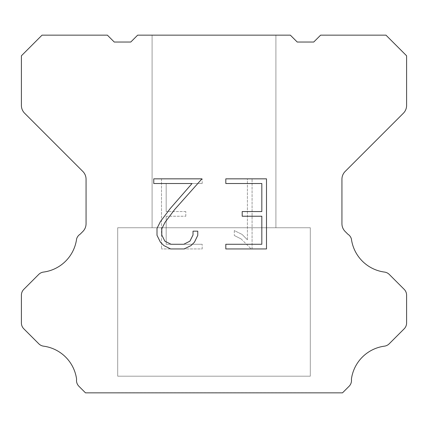 <?xml version="1.0" encoding="UTF-8"?>
<svg xmlns="http://www.w3.org/2000/svg" width="428" height="428" viewBox="0 0 428 428"><rect width="100%" height="100%" fill="white"/><g stroke="black" fill="none" stroke-linecap="round" stroke-linejoin="round"><path stroke-width="0.32" stroke-dasharray="2.14 1.6" d="M275.905 227.755L275.905 35.155L152.095 35.155L152.095 227.755L275.905 227.755L152.095 227.755L275.905 227.755L275.905 35.155L152.095 35.155L152.095 227.755L275.905 227.755L152.095 227.755L275.905 227.755L275.905 35.155L152.095 35.155L152.095 227.755L275.905 227.755L152.095 227.755L275.905 227.755L275.905 35.155L152.095 35.155L152.095 227.755L275.905 227.755L152.095 227.755L275.905 227.755L275.905 35.155L152.095 35.155L152.095 227.755L275.905 227.755L152.095 227.755L275.905 227.755L275.905 35.155L152.095 35.155L152.095 227.755L275.905 227.755L152.095 227.755L275.905 227.755L275.905 35.155L152.095 35.155L152.095 227.755L275.905 227.755L152.095 227.755L275.905 227.755L275.905 35.155L152.095 35.155L152.095 227.755L275.905 227.755L152.095 227.755L275.905 227.755L275.905 35.155L152.095 35.155L152.095 227.755L275.905 227.755L152.095 227.755L275.905 227.755L275.905 35.155L152.095 35.155L152.095 227.755L275.905 227.755L152.095 227.755L275.905 227.755L275.905 35.155L152.095 35.155L152.095 227.755L275.905 227.755L152.095 227.755L275.905 227.755L275.905 35.155L152.095 35.155L152.095 227.755L275.905 227.755L152.095 227.755L275.905 227.755L275.905 35.155L152.095 35.155L152.095 227.755L275.905 227.755L152.095 227.755L275.905 227.755L275.905 35.155L152.095 35.155L152.095 227.755L275.905 227.755L152.095 227.755L275.905 227.755L275.905 35.155L152.095 35.155L152.095 227.755L275.905 227.755L152.095 227.755L275.905 227.755L275.905 35.155L152.095 35.155L152.095 227.755L275.905 227.755L152.095 227.755L275.905 227.755L275.905 35.155L152.095 35.155L152.095 227.755L275.905 227.755L152.095 227.755L275.905 227.755L275.905 35.155L152.095 35.155L152.095 227.755L275.905 227.755L152.095 227.755L275.905 227.755L275.905 35.155L152.095 35.155L152.095 227.755L275.905 227.755L152.095 227.755L275.905 227.755L275.905 35.155L152.095 35.155L152.095 227.755L275.905 227.755L152.095 227.755L275.905 227.755L275.905 35.155L152.095 35.155L152.095 227.755L275.905 227.755L152.095 227.755L275.905 227.755L275.905 35.155L152.095 35.155L152.095 227.755L275.905 227.755L152.095 227.755L275.905 227.755L275.905 35.155L152.095 35.155L152.095 227.755L275.905 227.755L152.095 227.755L152.095 35.155L152.095 227.755L275.905 227.755L275.905 35.155L152.095 35.155L152.095 227.755L275.905 227.755L275.905 35.155L152.095 35.155L152.095 227.755L275.905 227.755L275.905 35.155L152.095 35.155L152.095 227.755L275.905 227.755L275.905 35.155L152.095 35.155L152.095 227.755L275.905 227.755L275.905 35.155L152.095 35.155L152.095 227.755L275.905 227.755L275.905 35.155L152.095 35.155L152.095 227.755L275.905 227.755L275.905 35.155L152.095 35.155L152.095 227.755L275.905 227.755L275.905 35.155L152.095 35.155L152.095 227.755L275.905 227.755L275.905 35.155L152.095 35.155L152.095 227.755L275.905 227.755L275.905 35.155L152.095 35.155L152.095 227.755L275.905 227.755L275.905 35.155L152.095 35.155L152.095 227.755L275.905 227.755L275.905 35.155L152.095 35.155L152.095 227.755L275.905 227.755L275.905 35.155L152.095 35.155L152.095 227.755L275.905 227.755L275.905 35.155L152.095 35.155L152.095 227.755L275.905 227.755L275.905 35.155L152.095 35.155L152.095 227.755L275.905 227.755L275.905 35.155L152.095 35.155L152.095 227.755L275.905 227.755L275.905 35.155L152.095 35.155L152.095 227.755L275.905 227.755L275.905 35.155L152.095 35.155L152.095 227.755L275.905 227.755L275.905 35.155L152.095 35.155L152.095 227.755L275.905 227.755L275.905 35.155L152.095 35.155L152.095 227.755L275.905 227.755L275.905 35.155L152.095 35.155L275.905 35.155L152.095 35.155L275.905 35.155L275.905 227.755L152.095 227.755M117.7 392.706L310.3 392.706M310.3 376.196L310.3 227.755L117.7 227.755L117.7 376.196L310.3 376.196L117.7 376.196L310.3 376.196L310.3 227.755L117.7 227.755L117.7 376.196L310.3 376.196L117.7 376.196L310.3 376.196L310.3 227.755L117.7 227.755L117.7 376.196L310.3 376.196L117.7 376.196L310.3 376.196L310.3 227.755L117.7 227.755L117.7 376.196L310.3 376.196L117.7 376.196L310.3 376.196L310.3 227.755L117.7 227.755L117.7 376.196L310.3 376.196L117.7 376.196L310.3 376.196L310.3 227.755L117.7 227.755L117.7 376.196L310.3 376.196L117.7 376.196L310.3 376.196L310.3 227.755L117.7 227.755L117.7 376.196L310.3 376.196L117.7 376.196L310.3 376.196L310.3 227.755L117.7 227.755L117.7 376.196L310.3 376.196L117.7 376.196L310.3 376.196L310.3 227.755L117.7 227.755L117.7 376.196L310.3 376.196L117.7 376.196L310.3 376.196L310.3 227.755L117.7 227.755L117.7 376.196L310.3 376.196L117.7 376.196L310.3 376.196L310.3 227.755L117.7 227.755L117.7 376.196L310.3 376.196L117.7 376.196L310.3 376.196L310.3 227.755L117.7 227.755L117.7 376.196L310.3 376.196L117.7 376.196L310.3 376.196L310.3 227.755L117.7 227.755L117.7 376.196L310.3 376.196L117.7 376.196L310.3 376.196L310.3 227.755L117.7 227.755L117.7 376.196L310.3 376.196L117.7 376.196L310.3 376.196L310.3 227.755L117.7 227.755L117.7 376.196L310.3 376.196L117.7 376.196L310.3 376.196L310.3 227.755L117.7 227.755L117.7 376.196L310.3 376.196L117.7 376.196L310.3 376.196L310.3 227.755L117.7 227.755L117.7 376.196L310.3 376.196L117.7 376.196L310.3 376.196L310.3 227.755L117.7 227.755L117.7 376.196L310.3 376.196L117.7 376.196L310.3 376.196L310.3 227.755L117.7 227.755L117.7 376.196L310.3 376.196L117.7 376.196L310.3 376.196L310.3 227.755L117.7 227.755L117.7 376.196L310.3 376.196L117.7 376.196L310.3 376.196L310.3 227.755L117.7 227.755L117.7 376.196L310.3 376.196L117.7 376.196L310.3 376.196L310.3 227.755L117.7 227.755L117.7 376.196L310.3 376.196L117.7 376.196L310.3 376.196L310.3 227.755L117.7 227.755L117.7 376.196L310.3 376.196L117.7 376.196L117.7 227.755L117.7 376.196L310.3 376.196L310.3 227.755L117.7 227.755L117.7 376.196L310.3 376.196L310.3 227.755L117.7 227.755L117.7 376.196L310.3 376.196L310.3 227.755L117.7 227.755L117.7 376.196L310.3 376.196L310.3 227.755L117.7 227.755L117.7 376.196L310.3 376.196L310.3 227.755L117.7 227.755L117.7 376.196L310.3 376.196L310.3 227.755L117.7 227.755L117.7 376.196L310.3 376.196L310.3 227.755L117.7 227.755L117.7 376.196L310.3 376.196L310.3 227.755L117.7 227.755L117.7 376.196L310.3 376.196L310.3 227.755L117.7 227.755L117.7 376.196L310.3 376.196L310.3 227.755L117.7 227.755L117.7 376.196L310.3 376.196L310.3 227.755L117.7 227.755L117.7 376.196L310.3 376.196L310.3 227.755L117.7 227.755L117.7 376.196L310.3 376.196L310.3 227.755L117.7 227.755L117.7 376.196L310.3 376.196L310.3 227.755L117.7 227.755L117.7 376.196L310.3 376.196L310.3 227.755L117.7 227.755L117.7 376.196L310.3 376.196L310.3 227.755L117.7 227.755L117.7 376.196L310.3 376.196L310.3 227.755L117.7 227.755L117.7 376.196L310.3 376.196L310.3 227.755L117.7 227.755L117.7 376.196L310.3 376.196L310.3 227.755L117.7 227.755L117.7 376.196L310.3 376.196L310.3 227.755L117.7 227.755L117.7 376.196L310.3 376.196L310.3 227.755L117.7 227.755L310.3 227.755L117.7 227.755L310.3 227.755L310.3 376.196L117.7 376.196M117.7 227.755L310.3 227.755M261.824 216.231L261.824 244.27L225.813 244.27L225.813 248.946L266.494 248.946L266.494 178.84L225.813 178.84L225.813 183.516L261.824 183.516L261.824 211.555L242.195 211.555L242.195 216.231L261.824 216.231M197.768 235.373L197.768 231.168L193.017 231.168L193.017 235.009L189.914 241.162L183.756 244.27L171.066 244.27L164.86 241.173L161.8 235.009L161.8 228.852L164.951 222.458L174.672 209.501L201.963 178.84L153.764 178.84L153.764 183.516L192.06 183.516L170.291 208.468L160.388 221.656L157.006 228.365L157.006 235.298L160.388 242.146L163.854 245.565L170.654 248.946L184.12 248.946L190.963 245.619L194.435 242.216L197.768 235.373M166.176 244.27L166.176 216.231L166.176 244.27L202.187 244.27L166.176 244.27M166.176 216.231L185.806 216.231L166.176 216.231M185.806 216.231L185.806 211.555L185.806 216.231M185.806 211.555L166.176 211.555L185.806 211.555M166.176 211.555L166.176 183.516L166.176 211.555M166.176 183.516L202.187 183.516L166.176 183.516M202.187 183.516L202.187 178.84L202.187 183.516M202.187 248.946L202.187 244.27L202.187 248.946L161.506 248.946L202.187 248.946M161.506 178.84L161.506 248.946L161.506 178.84L202.187 178.84L161.506 178.84M234.309 230.58L234.309 235.502L234.309 230.58L242.066 234.405L234.309 230.58M234.309 235.502L241.157 238.963L234.309 235.502M241.157 238.963L251.097 248.855L241.157 238.963M251.097 248.855L252.081 248.855L251.097 248.855M252.081 248.855L252.081 178.749L252.081 248.855M247.405 239.787L242.066 234.405L247.405 239.787L247.405 178.749L247.405 239.787M252.081 178.749L247.405 178.749L252.081 178.749M290.35 35.155L137.65 35.155L130.77 42.035L114.26 42.035L107.38 35.155L42.035 35.155L21.4 55.795L21.4 105.454A11.005 11.005 0 0 0 24.626 113.233L82.834 171.446A11.005 11.005 0 0 1 86.06 179.23L86.06 223.726A11.005 11.005 0 0 1 82.834 231.505L80.132 234.212A8.255 8.255 0 0 0 76.601 238.963A38.52 38.52 0 0 1 43.485 272.08A8.255 8.255 0 0 0 38.734 274.423L23.818 289.344A8.255 8.255 0 0 0 21.4 295.181L21.4 322.974A8.255 8.255 0 0 0 23.818 328.811L38.825 343.818A8.255 8.255 0 0 0 43.56 346.161A38.52 38.52 0 0 1 76.596 379.197A8.255 8.255 0 0 0 78.939 386.297L85.488 392.845L342.512 392.845L349.061 386.297A8.255 8.255 0 0 0 351.404 379.197A38.52 38.52 0 0 1 384.44 346.161A8.255 8.255 0 0 0 389.175 343.818L404.182 328.811A8.255 8.255 0 0 0 406.6 322.974L406.6 295.181A8.255 8.255 0 0 0 404.182 289.344L389.266 274.423A8.255 8.255 0 0 0 384.515 272.08A38.52 38.52 0 0 1 351.399 238.963A8.255 8.255 0 0 0 347.868 234.212L345.166 231.505A11.005 11.005 0 0 1 341.94 223.726L341.94 179.23A11.005 11.005 0 0 1 345.166 171.446L403.374 113.233A11.005 11.005 0 0 0 406.6 105.454L406.6 55.795L385.965 35.155L320.62 35.155L313.74 42.035L297.23 42.035L290.35 35.155M310.3 392.845L117.7 392.845M152.095 35.155L275.905 35.155"/><path stroke-width="0.64" d="M261.824 244.27L261.824 216.231L242.195 216.231L242.195 211.555L261.824 211.555L261.824 183.516L225.813 183.516L225.813 178.84L266.494 178.84L266.494 248.946L225.813 248.946L225.813 244.27L261.824 244.27M197.768 231.168L197.768 235.373L194.435 242.216L190.963 245.619L184.12 248.946L170.654 248.946L163.854 245.565L160.388 242.146L157.006 235.298L157.006 228.365L160.388 221.656L170.291 208.468L192.06 183.516L153.764 183.516L153.764 178.84L201.963 178.84L174.672 209.501L164.951 222.458L161.8 228.852L161.8 235.009L164.86 241.173L171.066 244.27L183.756 244.27L189.914 241.162L193.017 235.009L193.017 231.168L197.768 231.168M290.35 35.155L297.23 42.035L313.74 42.035L320.62 35.155L385.965 35.155L406.6 55.795L406.6 105.454A11.005 11.005 0 0 1 403.374 113.233L345.166 171.446A11.005 11.005 0 0 0 341.94 179.23L341.94 223.726A11.005 11.005 0 0 0 345.166 231.505L347.868 234.212A8.255 8.255 0 0 1 351.399 238.963A38.52 38.52 0 0 0 384.515 272.08A8.255 8.255 0 0 1 389.266 274.423L404.182 289.344A8.255 8.255 0 0 1 406.6 295.181L406.6 322.974A8.255 8.255 0 0 1 404.182 328.811L389.175 343.818A8.255 8.255 0 0 1 384.44 346.161A38.52 38.52 0 0 0 351.404 379.197A8.255 8.255 0 0 1 349.061 386.297L342.512 392.845L85.488 392.845L78.939 386.297A8.255 8.255 0 0 1 76.596 379.197A38.52 38.52 0 0 0 43.56 346.161A8.255 8.255 0 0 1 38.825 343.818L23.818 328.811A8.255 8.255 0 0 1 21.4 322.974L21.4 295.181A8.255 8.255 0 0 1 23.818 289.344L38.734 274.423A8.255 8.255 0 0 1 43.485 272.08A38.52 38.52 0 0 0 76.601 238.963A8.255 8.255 0 0 1 80.132 234.212L82.834 231.505A11.005 11.005 0 0 0 86.06 223.726L86.06 179.23A11.005 11.005 0 0 0 82.834 171.446L24.626 113.233A11.005 11.005 0 0 1 21.4 105.454L21.4 55.795L42.035 35.155L107.38 35.155L114.26 42.035L130.77 42.035L137.65 35.155L290.35 35.155"/></g></svg>
